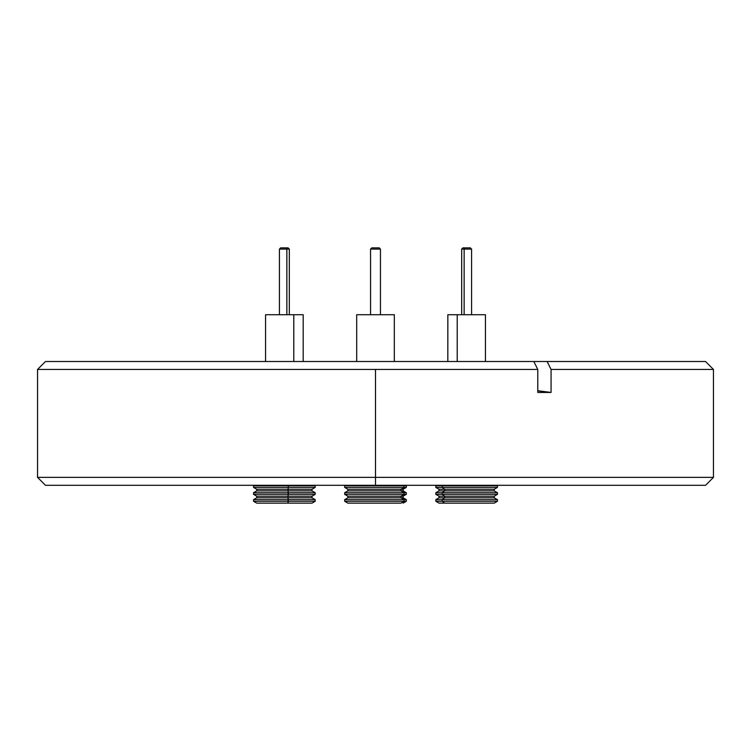 <?xml version="1.0" encoding="UTF-8"?>
<svg xmlns="http://www.w3.org/2000/svg" width="751" height="751" viewBox="0 0 751 751"><rect width="100%" height="100%" fill="white"/><g stroke="black" fill="none" stroke-linecap="round" stroke-linejoin="round"><path stroke-width="1.13" d="M375.5 477.383L375.5 485.306L705.527 485.306L375.5 485.306L375.5 477.383L713.45 477.383L375.5 477.383L375.5 369.436L375.5 477.383L37.55 477.383L375.5 477.383M705.377 361.513L547.113 361.513L551.074 369.436L713.45 369.436L551.074 369.436L551.074 392.454L537.782 392.454L537.782 369.436L37.55 369.436L537.782 369.436L533.82 361.513L45.736 361.513M705.527 485.306L713.45 477.383L713.45 369.436L705.527 361.513L45.473 361.513L37.55 369.436L37.55 477.383L45.473 485.306L375.5 485.306L45.473 485.306M551.074 392.454L537.782 392.454L537.782 369.436L533.82 361.513L547.113 361.513L551.074 369.436L551.074 392.454L537.782 390.736A309.478 154.744 -90 0 0 551.074 392.454M380.447 249.107L379.217 247.868L371.783 247.868L370.553 249.107L380.447 249.107L370.553 249.107L370.553 314.716L370.553 249.107L371.783 247.868L379.217 247.868L380.447 249.107L380.447 314.716L380.447 249.107M403.972 485.794L403.184 485.306L403.972 485.794L344.671 485.794L403.972 485.794L403.972 487.408L403.972 485.794L406.329 485.794L403.972 485.794M345.535 485.306L344.671 485.794L344.671 487.408L403.972 487.408L347.028 487.408M400.996 489.267L403.972 487.408L400.996 489.267L347.891 489.267L400.996 489.267L400.996 490.872L400.996 489.267L403.109 489.267L400.996 489.267M344.671 487.408L347.891 489.267L347.891 490.872L400.996 490.872L350.004 490.872M403.972 492.731L400.996 490.872L403.972 492.731L344.671 492.731L403.972 492.731L403.972 494.336L403.972 492.731L406.329 492.731L403.972 492.731M347.891 490.872L344.671 492.731L344.671 494.336L403.972 494.336L347.028 494.336M400.996 496.195L403.972 494.336L400.996 496.195L347.891 496.195L400.996 496.195L400.996 497.8L400.996 496.195L403.109 496.195L400.996 496.195M344.671 494.336L347.891 496.195L347.891 497.8L400.996 497.8L350.004 497.8M403.972 499.659L400.996 497.8L403.972 499.659L344.671 499.659L403.972 499.659L403.972 501.274L403.972 499.659L406.329 499.659L403.972 499.659M347.891 497.8L344.671 499.659L344.671 501.274L403.972 501.274L347.028 501.274M400.996 503.132L403.972 501.274L400.996 503.132L347.891 503.132L400.996 503.132M405.465 485.306L406.329 485.794L406.329 487.408L403.972 487.408L406.329 487.408L403.109 489.267L403.109 490.872L400.996 490.872L403.109 490.872L406.329 492.731L406.329 494.336L403.972 494.336L406.329 494.336L403.109 496.195L403.109 497.8L400.996 497.8L403.109 497.8L406.329 499.659L406.329 501.274L403.972 501.274L406.329 501.274L403.109 503.132M394.313 361.513L394.313 314.716L356.687 314.716L356.687 361.513L356.687 314.716L394.313 314.716L394.313 361.513M470.21 247.868L464.766 247.868L464.146 249.107L471.581 249.107L464.146 249.107L464.146 314.716L464.146 249.107L464.766 247.868L462.907 247.868L461.677 249.107L464.146 249.107L461.677 249.107L461.677 314.716M471.581 314.716L471.581 249.107L470.342 247.868L462.945 247.868M442.161 485.794L442.846 485.306L435.805 485.794L442.161 485.794L442.161 487.408L442.161 485.794L497.453 485.794L442.161 485.794M436.66 485.306L435.805 485.794L435.805 487.408L442.161 487.408L435.805 487.408L439.016 489.267L444.714 489.267L442.161 487.408L444.714 489.267L439.016 489.267L439.016 490.872L444.714 490.872L444.714 489.267L444.714 490.872L439.016 490.872L435.805 492.731L442.161 492.731L444.714 490.872L442.161 492.731L435.805 492.731L435.805 494.336L442.161 494.336L442.161 492.731L442.161 494.336L435.805 494.336L439.016 496.195L444.714 496.195L442.161 494.336L444.714 496.195L439.016 496.195L439.016 497.8L444.714 497.8L444.714 496.195L444.714 497.8L439.016 497.8L435.805 499.659L442.161 499.659L444.714 497.8L442.161 499.659L435.805 499.659L435.805 501.274L442.161 501.274L442.161 499.659L442.161 501.274L435.805 501.274L439.016 503.132L444.714 503.132L442.161 501.274L444.714 503.132L439.26 503.132M494.177 503.132L444.714 503.132L494.233 503.132L497.453 501.274L442.161 501.274L497.453 501.274L497.453 499.659L442.161 499.659L497.453 499.659L494.233 497.8L444.714 497.8L489.154 497.8M489.154 490.872L494.233 490.872L497.453 492.731L442.161 492.731L497.453 492.731L497.453 494.336L442.161 494.336L497.453 494.336L494.233 496.195L444.714 496.195L494.233 496.195L494.233 497.8M494.233 490.872L444.714 490.872L494.233 490.872L494.233 489.267L444.714 489.267L494.233 489.267L497.453 487.408L442.161 487.408L497.453 487.408L497.453 485.794L496.589 485.306M485.399 314.716L457.218 314.716L457.218 361.513L457.218 314.716L447.971 314.716M485.437 361.513L485.437 314.716L447.849 314.716L447.812 361.513M286.854 249.107L289.323 249.107L286.854 249.107L286.854 314.716L286.854 249.107L279.419 249.107L286.854 249.107L286.234 247.868L286.854 249.107M289.323 314.716L289.323 249.107L288.093 247.868L280.79 247.868M288.055 247.868L280.658 247.868L279.419 249.107L279.419 314.716M311.918 503.132L287.971 503.132L288.271 485.306L288.384 485.794L315.195 485.794L288.384 485.794L288.384 487.408L315.195 487.408L288.384 487.408L287.971 489.267L311.984 489.267L287.971 489.267L287.971 490.872L311.984 490.872L287.971 490.872L288.384 492.731L315.195 492.731L288.384 492.731L288.384 494.336L315.195 494.336L288.384 494.336L287.971 496.195L311.984 496.195L287.971 496.195L287.971 497.8L311.984 497.8L287.971 497.8L288.384 499.659L315.195 499.659L288.384 499.659L288.384 501.274L315.195 501.274L288.384 501.274L287.971 503.132L311.984 503.132L315.195 501.274L315.195 499.659L311.984 497.8L311.984 496.195L315.195 494.336L315.195 492.731L311.984 490.872L311.984 489.267L315.195 487.408L315.195 485.794L314.34 485.306M254.411 485.306L253.547 485.794L288.384 485.794L253.547 485.794L253.547 487.408L288.384 487.408L253.547 487.408L256.767 489.267L287.971 489.267L256.767 489.267L256.767 490.872L287.971 490.872L256.767 490.872L253.547 492.731L288.384 492.731L253.547 492.731L253.547 494.336L288.384 494.336L253.547 494.336L256.767 496.195L287.971 496.195L256.767 496.195L256.767 497.8L287.971 497.8L256.767 497.8L253.547 499.659L288.384 499.659L253.547 499.659L253.547 501.274L288.384 501.274L253.547 501.274L256.767 503.132L287.971 503.132L256.833 503.132M253.547 501.274L261.846 501.274M256.767 497.8L261.846 497.8M253.547 494.336L261.846 494.336M256.767 490.872L261.846 490.872M253.547 487.408L261.846 487.408M303.029 314.716L293.782 314.716L293.782 361.513L293.782 314.716L265.601 314.716M303.188 361.513L303.188 314.716L265.563 314.716L265.563 361.513M344.671 501.274L347.891 503.132"/></g></svg>

